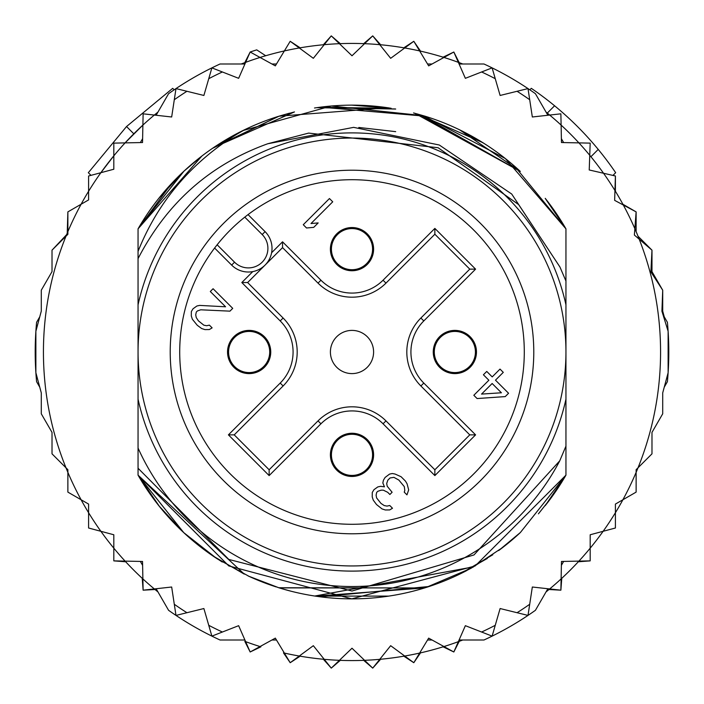 <?xml version="1.0" encoding="UTF-8"?>
<svg xmlns="http://www.w3.org/2000/svg" width="704" height="704" viewBox="0 0 704 704"><rect width="100%" height="100%" fill="white"/><g stroke="black" fill="none" stroke-linecap="round" stroke-linejoin="round"><path stroke-width="1.06" d="M138.054 352A213.946 213.946 0 0 0 342.672 565.743A213.946 213.946 0 0 0 565.946 352A213.946 213.946 0 0 0 361.328 138.257A213.946 213.946 0 0 0 138.054 352M352 270.741A21.604 21.604 0 0 0 373.578 250.087A21.604 21.604 0 0 0 352 227.542A21.604 21.604 0 0 0 330.422 248.204A21.604 21.604 0 0 0 352 270.741M249.146 373.604A21.604 21.604 0 0 0 270.723 352.942A21.604 21.604 0 0 0 249.146 330.396A21.604 21.604 0 0 0 227.559 351.058A21.604 21.604 0 0 0 249.146 373.604M352 476.458A21.604 21.604 0 0 0 373.578 455.796A21.604 21.604 0 0 0 352 433.259A21.604 21.604 0 0 0 330.422 453.913A21.604 21.604 0 0 0 352 476.458M454.854 373.604A21.604 21.604 0 0 0 476.441 352.942A21.604 21.604 0 0 0 454.854 330.396A21.604 21.604 0 0 0 433.277 351.058A21.604 21.604 0 0 0 454.854 373.604M264.141 265.98L262.592 267.256M260.066 268.919L258.359 269.799M257.127 270.336L255.235 270.996M270.996 255.235L270.327 257.127M269.799 258.35L268.91 260.066M267.256 262.592L265.98 264.141M352 330.396A21.604 21.604 0 0 0 330.422 351.058A21.604 21.604 0 0 0 352 373.604A21.604 21.604 0 0 0 373.578 352.942A21.604 21.604 0 0 0 352 330.396M223.458 223.458A181.79 181.79 0 0 0 229.187 486.024A181.79 181.79 0 0 0 491.26 468.846A181.79 181.79 0 0 0 474.813 217.976A181.79 181.79 0 0 0 223.458 223.458M262.178 234.538L244.781 217.14A172.286 172.286 0 0 0 217.14 244.781L234.538 262.178A19.545 19.545 0 0 0 261.562 262.768A19.545 19.545 0 0 0 262.178 234.538L265.091 231.642L248.054 214.606M246.074 216.128L244.781 217.14A172.286 172.286 0 0 1 483.982 462.739A172.286 172.286 0 0 1 237.292 480.55A172.286 172.286 0 0 1 217.14 244.781L216.128 246.074M214.606 248.054L231.642 265.091A23.654 23.654 0 0 0 264.343 265.795A23.654 23.654 0 0 0 266.482 233.156A23.654 23.654 0 0 0 266.473 233.147A23.654 23.654 0 0 0 265.091 231.642M372.574 249.146A20.574 20.574 0 0 0 352 228.571A20.574 20.574 0 0 0 331.426 249.146A20.574 20.574 0 0 0 352 269.711A20.574 20.574 0 0 0 372.574 249.146A20.574 20.574 0 0 1 352 269.711A20.574 20.574 0 0 1 331.426 249.146M331.426 454.854A20.574 20.574 0 0 0 352 475.429A20.574 20.574 0 0 0 372.574 454.854A20.574 20.574 0 0 0 352 434.289A20.574 20.574 0 0 0 331.426 454.854A20.574 20.574 0 0 1 352 434.289A20.574 20.574 0 0 1 372.574 454.854M454.854 372.574A20.574 20.574 0 0 0 475.429 352A20.574 20.574 0 0 0 454.854 331.426A20.574 20.574 0 0 0 434.289 352A20.574 20.574 0 0 0 454.854 372.574A20.574 20.574 0 0 1 434.289 352A20.574 20.574 0 0 1 454.854 331.426M249.146 331.426A20.574 20.574 0 0 0 228.571 352A20.574 20.574 0 0 0 249.146 372.574A20.574 20.574 0 0 0 269.711 352A20.574 20.574 0 0 0 249.146 331.426A20.574 20.574 0 0 1 269.711 352A20.574 20.574 0 0 1 249.146 372.574M269.139 469.77L234.23 434.861L283.114 385.977A48.048 48.048 0 0 0 283.114 318.023L247.632 282.542L265.082 265.082L282.542 247.632L318.023 283.114A48.048 48.048 0 0 0 385.977 283.114L434.861 234.23L434.861 228.413L475.587 269.139L469.77 269.139L420.886 318.023A48.048 48.048 0 0 0 420.886 385.977L469.77 434.861L475.587 434.861L434.861 475.587L434.861 469.77L385.977 420.886A48.048 48.048 0 0 0 318.023 420.886L269.139 469.77L269.139 475.587L228.413 434.861L234.23 434.861L283.114 385.977A48.048 48.048 0 0 0 283.114 318.023L280.21 320.936L241.815 282.542L252.754 271.603M469.77 434.861L434.861 469.77L385.977 420.886A48.048 48.048 0 0 0 318.023 420.886L320.936 423.79L269.139 475.587M434.861 234.23L469.77 269.139M282.542 247.632L282.542 241.815L320.936 280.21L318.023 283.114A48.048 48.048 0 0 0 385.977 283.114L383.064 280.21L434.861 228.413M265.082 265.082L247.632 282.542L241.815 282.542M481.554 394.09L492.14 383.504L501.415 392.779L481.554 394.09M505.234 396.598L508.57 393.254L495.484 380.16L503.281 372.363L500.007 369.09L492.21 376.895L486.754 371.439L483.41 374.774L488.866 380.23L473.827 395.278L477.101 398.552L505.234 396.598M389.55 474.1L385.097 477.453L383.416 480.225L382.835 482.988L384.454 486.834L380.6 486.323L377.837 486.904L373.947 489.694L372.266 492.474L372.214 496.883L373.287 500.174L376.543 504.557L382.017 508.904L385.308 509.978L389.717 509.925L392.498 508.244L389.77 505.516L387.006 506.097L384.252 505.578L380.97 503.404L376.614 497.939L376.094 495.185L376.675 492.422L377.793 491.313L381.11 490.178L383.31 490.151L387.702 492.307L389.884 494.49L392.11 492.263L387.209 486.253L386.69 483.498L387.825 480.181L390.06 477.954L393.923 477.356L398.851 480.066L404.298 486.622L404.809 490.477L404.237 492.131L406.965 494.859L408.672 489.887L407.079 483.833L405.46 481.096L401.095 476.731L395.058 474.038L392.304 473.519L389.55 474.1M232.725 308.361L213.083 288.728L210.302 291.509L225.57 306.786L199.681 305.404L196.918 305.985L193.028 308.783L191.347 311.555L191.303 315.964L192.368 319.255L197.261 325.274L201.643 328.53L204.934 329.604L209.343 329.551L212.124 327.87L209.396 325.142L206.633 325.723L203.878 325.204L198.414 320.848L196.24 317.566L195.721 314.811L196.302 312.048L197.419 310.939L200.737 309.804L229.935 311.15L232.725 308.361M303.274 224.717L306.539 227.99L313.72 227.366L318.173 222.913L311.001 223.538L332.728 201.81L329.454 198.537L303.274 224.717M35.878 372.724L41.29 392.902L41.29 413.802L52.017 432.379L52.017 453.834L65.982 467.799A308.572 308.572 0 0 1 67.874 231.642L67.874 234.309L52.017 250.166L52.017 271.621L41.29 290.198L41.29 311.098L35.878 331.276L35.878 372.724A316.8 316.8 0 0 0 36.599 381.7L39.75 387.165L35.878 372.724A316.8 316.8 0 0 1 36.599 322.3L39.75 316.835L35.878 331.276M81.11 204.239A308.572 308.572 0 0 1 88.59 191.277L88.59 199.918L67.874 211.886L67.874 231.642A308.572 308.572 0 0 1 81.11 204.239L67.874 211.886L67.232 233.147M100.866 172.709A308.572 308.572 0 0 0 88.59 191.277L88.59 175.991L100.866 172.709A308.572 308.572 0 0 1 113.819 155.822L113.819 169.233L100.866 172.709L113.819 155.822L113.819 143.123L125.083 142.886A308.572 308.572 0 0 1 142.886 125.083L142.534 142.534L125.083 142.886L142.886 125.083L143.123 113.819L154.326 115.06A308.572 308.572 0 0 1 157.978 112.059L154.317 115.06A308.572 308.572 0 0 0 142.886 125.083M241.217 64.002A308.572 308.572 0 0 1 245.643 62.339L238.638 78.32L211.886 67.874A316.8 316.8 0 0 0 168.573 93.702L156.13 115.262M260.04 57.446A308.572 308.572 0 0 1 284.363 50.934L275.334 65.868L250.166 52.017L245.643 62.339A308.572 308.572 0 0 1 260.04 57.446M299.279 47.969A308.572 308.572 0 0 1 324.236 44.678L313.333 58.309L290.198 41.29L284.363 50.934A308.572 308.572 0 0 1 299.279 47.969M339.416 43.683A308.572 308.572 0 0 1 364.584 43.683L352 55.774L331.276 35.878L324.236 44.678A308.572 308.572 0 0 1 339.416 43.683M363.695 43.648L372.724 35.878L379.764 44.678A308.572 308.572 0 0 1 404.721 47.969L413.802 41.29L420.517 51.128M403.841 47.81L413.802 41.29L419.637 50.934A308.572 308.572 0 0 1 443.96 57.446L453.834 52.017L459.202 62.647M443.098 57.182L453.834 52.017L458.357 62.339A308.572 308.572 0 0 1 462.783 64.002M546.022 112.059A308.572 308.572 0 0 1 549.674 115.06L560.877 113.819L561.114 125.083A308.572 308.572 0 0 1 578.917 142.886L590.181 143.123L589.75 155.294A308.572 308.572 0 0 1 603.539 173.263L615.41 175.991L615.41 191.277M613.017 175.358L615.41 175.991L614.953 190.529A308.572 308.572 0 0 1 623.313 205.014L636.126 211.886L636.126 231.642M622.89 204.239L636.126 211.886L634.858 228.677A308.572 308.572 0 0 1 639.214 239.193L651.983 250.166L651.983 271.621L662.71 290.198L650.892 271.911L651.983 250.166L638.018 236.201M125.699 561.766L113.819 560.877L113.819 534.767L88.59 528.009L88.59 504.082L67.874 492.114L67.874 469.691L65.982 467.799A308.572 308.572 0 0 0 67.874 472.358L67.874 492.114L81.11 499.761A308.572 308.572 0 0 0 88.59 512.723L88.59 528.009L100.866 531.291A308.572 308.572 0 0 0 113.819 548.178L113.819 560.877L125.083 561.114A308.572 308.572 0 0 0 142.886 578.917L143.123 590.181L154.326 588.94A308.572 308.572 0 0 0 157.978 591.941M156.13 588.738L168.573 610.298A316.8 316.8 0 0 0 211.886 636.126L238.638 625.68L250.166 651.983L275.334 638.132L290.198 662.71L299.279 656.031A308.572 308.572 0 0 0 324.236 659.322L331.276 668.122L339.416 660.317A308.572 308.572 0 0 0 364.584 660.317L372.724 668.122L379.764 659.322A308.572 308.572 0 0 0 404.721 656.031L413.802 662.71L419.637 653.066A308.572 308.572 0 0 0 443.96 646.554L453.834 651.983L458.357 641.661A308.572 308.572 0 0 0 462.783 639.998M546.022 591.941A308.572 308.572 0 0 0 549.674 588.94L560.877 590.181L561.114 578.917A308.572 308.572 0 0 0 578.917 561.114L590.181 560.877L590.181 548.178A308.572 308.572 0 0 0 603.134 531.291L615.41 528.009L615.41 512.723A308.572 308.572 0 0 0 622.89 499.761L636.126 492.114L636.126 472.358A308.572 308.572 0 0 0 638.018 467.799L651.983 453.834L651.983 432.379L662.71 413.802L662.71 392.902L668.122 372.724L668.122 331.276L661.927 311.194L662.71 290.198L662.71 311.098L664.25 316.835M174.178 89.813L172.7 88.334L126.535 126.535L88.334 172.7L90.983 175.358L88.59 175.991M133.804 133.804L126.535 126.535M267.749 143.757C210.126 164.507 166.892 202.805 138.054 258.632L138.054 304.806A219.085 219.085 0 0 1 565.946 304.806L565.946 281.028L559.935 266.992L518.637 204.591L438.143 147.743L308.642 133.091L267.749 143.757L353.646 127.362L439.296 145.015L511.711 194.031L559.926 266.983M565.946 304.806L565.946 399.194A219.085 219.085 0 0 1 138.054 399.194L138.054 448.052A234.511 234.511 0 0 0 559.742 460.821L565.946 446.151L565.946 475.156A246.858 246.858 0 0 1 545.274 505.569M215.274 557.533A246.858 246.858 0 0 1 138.054 475.156L138.054 468.248L228.818 559.442L352 591.034L474.003 554.937L559.742 460.821M663.001 314.67L667.401 322.3A316.8 316.8 0 0 1 667.401 381.7L664.25 387.165L668.122 372.724M211.886 636.126L208.745 625.302L211.886 636.126A316.8 316.8 0 0 0 220.018 639.998L244.913 639.998M459.087 639.998L483.982 639.998A316.8 316.8 0 0 0 535.427 610.298L547.87 588.738M244.913 64.002L220.018 64.002A316.8 316.8 0 0 0 211.886 67.874L203.887 95.462L175.991 88.59L171.67 116.987L154.326 115.06M547.87 115.262L535.427 93.702A316.8 316.8 0 0 0 483.982 64.002L459.087 64.002M175.991 615.41L174.293 604.27L175.991 615.41L203.887 608.538L208.745 625.302A308.572 308.572 0 0 0 222.385 632.025M142.613 565.33L140.351 561.422M142.613 138.67L140.351 142.578M432.054 639.998L427.539 639.998M271.946 639.998L276.461 639.998M284.363 653.066A308.572 308.572 0 0 0 299.279 656.031L313.333 645.691L324.236 659.322A308.572 308.572 0 0 0 339.416 660.317L352 648.226L364.584 660.317A308.572 308.572 0 0 0 379.764 659.322L390.667 645.691L404.721 656.031A308.572 308.572 0 0 0 419.637 653.066L428.666 638.132L443.96 646.554A308.572 308.572 0 0 0 458.357 641.661L465.362 625.68L492.114 636.126L500.113 608.538L528.009 615.41L532.33 587.013L549.674 588.94A308.572 308.572 0 0 0 561.114 578.917L561.466 561.466L578.917 561.114A308.572 308.572 0 0 0 590.181 548.178L590.181 534.767L603.134 531.291A308.572 308.572 0 0 0 615.41 512.723L615.41 504.082L622.89 499.761A308.572 308.572 0 0 0 636.126 472.358L636.126 469.691L638.018 467.799A308.572 308.572 0 0 0 639.214 239.193L634.374 235.039L634.858 228.677A308.572 308.572 0 0 0 623.313 205.014L614.645 200.358L614.953 190.529A308.572 308.572 0 0 0 603.539 173.263L589.222 169.972L589.75 155.294A308.572 308.572 0 0 0 578.917 142.886L561.466 142.534L561.114 125.083A308.572 308.572 0 0 0 549.674 115.06L532.33 116.987L528.009 88.59L500.113 95.462L492.114 67.874L465.362 78.32L458.357 62.339A308.572 308.572 0 0 0 443.96 57.446L428.666 65.868L419.637 50.934A308.572 308.572 0 0 0 404.721 47.969L390.667 58.309L379.764 44.678A308.572 308.572 0 0 0 364.584 43.683L372.724 35.878L380.653 44.766M492.114 636.126L495.255 625.302A308.572 308.572 0 0 1 481.615 632.025M528.009 615.41L529.707 604.27A308.572 308.572 0 0 1 517.062 612.718M561.387 565.33L563.649 561.422M186.938 612.718A308.572 308.572 0 0 1 174.293 604.27L171.67 587.013L154.326 588.94A308.572 308.572 0 0 1 142.886 578.917L142.534 561.466L125.083 561.114A308.572 308.572 0 0 1 113.819 548.178M520.318 532.576A246.858 246.858 0 0 1 498.661 550.563M466.805 570.539A246.858 246.858 0 0 1 279.206 587.884M276.126 586.907A246.858 246.858 0 0 1 248.081 575.916M138.054 258.632L138.054 251.354C158.664 199.927 193.574 159.685 242.766 130.627A246.858 246.858 0 0 1 278.696 116.283M314.494 108.011A246.858 246.858 0 0 1 389.479 108.002M425.269 116.266A246.858 246.858 0 0 1 520.318 171.424L419.452 114.541M138.054 251.354L138.054 228.844A246.858 246.858 0 0 1 242.766 130.627L331.346 106.005L423.359 115.685L505.314 158.523L565.946 228.844L545.283 198.44A246.858 246.858 0 0 1 565.946 228.844L565.946 281.028M561.387 138.67L563.649 142.578M528.009 88.59L529.707 99.73A308.572 308.572 0 0 0 517.062 91.282M492.114 67.874L495.255 78.698A308.572 308.572 0 0 0 481.615 71.975M271.946 64.002L276.461 64.002M432.054 64.002L427.539 64.002M211.886 67.874L208.745 78.698A308.572 308.572 0 0 1 222.385 71.975M175.991 88.59L174.293 99.73A308.572 308.572 0 0 1 186.938 91.282M565.946 399.194L565.946 475.156L475.165 565.946L351.78 598.858L228.782 565.91L138.054 475.156L138.054 448.052M538.419 513.832L551.716 497.103L565.946 475.156L565.946 446.151L565.946 475.156L565.946 446.151L565.946 475.156L565.946 446.151L565.946 475.156L520.335 532.567M492.826 554.743L460.178 573.892M315.515 596.147L424.644 587.928L279.303 587.91M244.262 574.103L138.054 475.156L138.054 468.248L138.054 475.156L138.054 468.248L138.054 475.156L138.054 468.248L138.054 475.156L159.518 506.554M503.061 547.237L472.525 567.442M429.141 586.494L320.329 596.816M290.91 591.175L282.322 588.817M249.119 576.4L216.559 558.386L183.691 532.585M545.23 505.63L565.946 475.156L545.486 505.296M471.759 567.864L459.202 574.367M278.986 587.814L248.618 576.171M217.668 559.108L213.629 556.433M158.778 505.63L138.054 475.156L183.806 532.69M520.45 532.453L498.802 550.458M487.3 558.474L458.858 574.526M424.574 587.946L278.766 587.743M244.156 574.05L212.599 555.729M545.257 505.586L565.946 475.156L546.762 503.677M499.039 550.282L520.168 532.708L499.022 550.299M473.572 566.852L314.758 596.033M278.74 587.734L254.047 578.591M222.253 562.012L212.353 555.562M183.603 532.506L159.007 505.921M470.756 568.418L425.832 587.558M388.793 596.103L315.128 596.086M278.617 587.699L250.562 577.051M158.734 505.578L138.054 475.156M358.802 127.459L395.683 131.648L358.802 127.459M201.854 156.05L138.054 228.844L184.026 171.107M213.69 147.523L294.404 111.954M351.71 105.142L390.632 108.187M421.018 114.99L520.335 171.442M545.266 198.422L565.946 228.844L545.222 198.361L565.946 228.844L514.835 166.47M212.828 148.113L244.693 129.686M277.631 116.609L294.474 111.936M352.598 105.142L391.134 108.266M417.692 114.048L482.768 142.622M183.814 171.301L138.054 228.844L171.512 183.586M183.744 171.362L201.159 156.596M243.663 130.187L212.476 148.359L279.145 116.142M319.053 107.351L391.072 108.258M213.673 147.541L278.934 116.204M318.014 107.492L395.701 109.041M414.726 113.247L520.3 171.406M545.23 198.378L565.946 228.844L545.23 198.37M158.778 198.361L183.665 171.442M316.686 107.686L395.234 108.962M413.538 112.939L424.662 116.081M459.677 129.862L519.922 171.054M138.054 228.844L183.946 171.178M216.797 145.464L245.142 129.466M279.629 115.993L289.52 113.177M320.716 107.131L425.022 116.186M459.87 129.958L482.733 142.604M158.831 198.299L183.506 171.591M212.634 148.245L243.839 130.099M278.96 116.195L387.719 107.738M458.885 129.483L483.956 143.37M138.054 304.806L138.054 399.194M323.347 44.766L331.276 35.878L340.305 43.648M290.198 41.29L300.159 47.81M244.798 62.647L250.166 52.017A316.8 316.8 0 0 1 256.722 49.87L265.698 55.739M155.012 589.512L143.123 590.181L142.234 578.301M260.902 646.818L250.166 651.983L244.798 641.353M300.159 656.19L290.198 662.71L283.483 652.872M340.305 660.352L331.276 668.122L323.347 659.234M380.653 659.234L372.724 668.122L363.695 660.352M420.517 652.872L413.802 662.71L403.841 656.19M459.202 641.353L453.834 651.983L443.098 646.818M561.766 578.301L560.877 590.181L548.988 589.512M590.181 548.178L590.181 560.877L578.301 561.766M615.41 528.009L603.134 531.291M636.126 492.114L622.89 499.761M664.25 387.165L662.71 392.902L662.71 413.802M651.983 432.379L651.983 453.834M52.017 250.166L66.598 234.678M41.29 392.902L39.75 387.165M547.281 113.08L554.585 105.776A318.859 318.859 0 0 1 615.666 172.7L612.938 175.428M590.92 156.719L598.224 149.415M529.822 89.813L531.3 88.334A318.859 318.859 0 0 1 554.585 105.776M266.482 233.156A23.654 23.654 0 0 0 266.473 233.147A23.654 23.654 0 0 1 264.343 265.795A23.654 23.654 0 0 1 231.642 265.091L234.538 262.178M475.587 269.139L423.79 320.936L420.886 318.023A48.048 48.048 0 0 0 420.886 385.977L423.79 383.064L475.587 434.861M434.861 475.587L383.064 423.79L385.977 420.886M423.79 320.936A43.93 43.93 0 0 0 423.79 383.064M320.936 280.21A43.93 43.93 0 0 0 383.064 280.21M271.603 252.754L282.542 241.815M228.413 434.861L280.21 383.064L283.114 385.977M280.21 383.064A43.93 43.93 0 0 0 280.21 320.936M383.064 423.79A43.93 43.93 0 0 0 320.936 423.79M245.643 641.661A308.572 308.572 0 0 0 260.04 646.554M88.59 512.723A308.572 308.572 0 0 0 100.866 531.291M67.874 472.358A308.572 308.572 0 0 0 81.11 499.761M125.083 142.886A308.572 308.572 0 0 0 113.819 155.822"/></g></svg>
